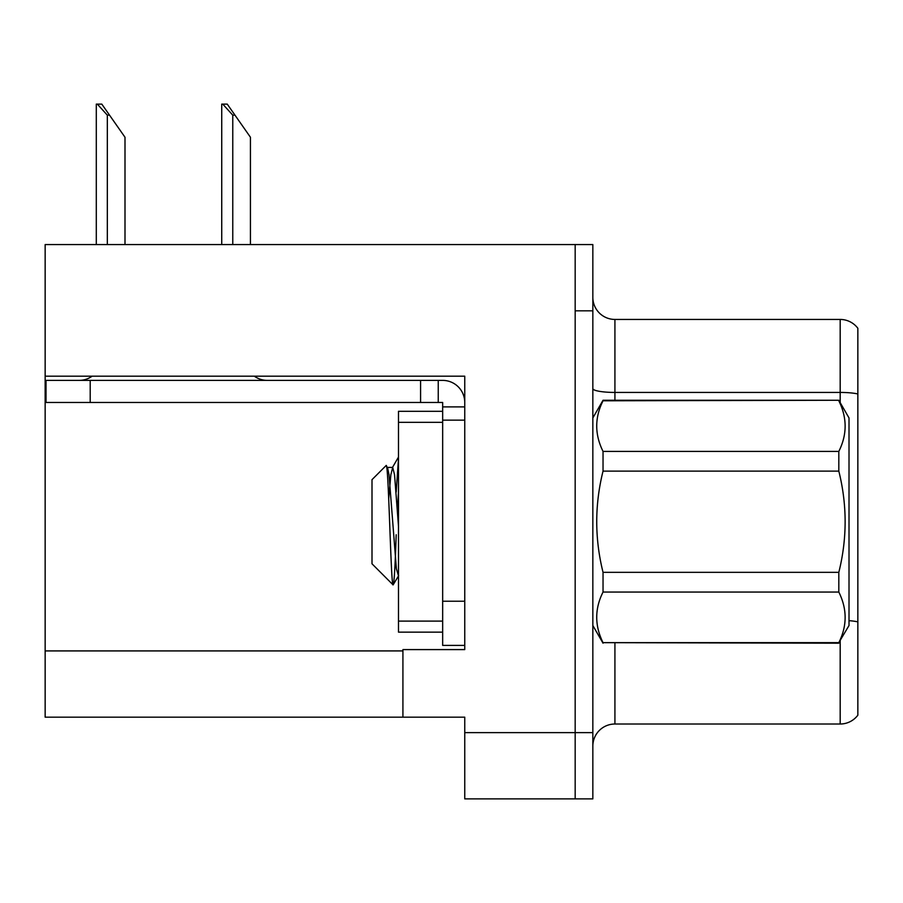 <?xml version="1.0" encoding="UTF-8"?>
<svg xmlns="http://www.w3.org/2000/svg" width="903" height="903" viewBox="0 0 903 903"><rect width="100%" height="100%" fill="white"/><g stroke="black" fill="none" stroke-linecap="round" stroke-linejoin="round"><path stroke-width="1.35" d="M464.752 376.19L464.752 649.596L402.919 649.596L402.919 717.174L464.752 717.174L464.752 798.884L575.177 798.884L575.177 732.638L575.177 798.884L592.842 798.884L592.842 732.638L575.177 732.638L575.177 244.566L45.15 244.566L45.15 376.19L464.752 376.19M45.15 376.19L45.15 717.174L402.919 717.174M592.842 746.104A22.09 22.09 0 0 1 614.92 724.014L840.185 724.014L840.185 640.825M575.177 244.566L592.842 244.566L592.842 310.824L575.177 310.824L575.177 732.638L464.752 732.638M857.85 328.274A22.09 22.09 0 0 0 840.185 319.436A22.09 22.09 0 0 1 857.85 328.274L857.85 715.187A22.09 22.09 0 0 1 840.185 724.014M592.842 310.824L592.842 732.638M857.85 393.968A22.09 3.838 180 0 0 840.185 392.433L840.185 319.436L614.92 319.436A22.09 22.09 0 0 1 592.842 297.347A22.09 22.09 0 0 0 614.92 319.436L614.92 400.266M857.85 395.503L857.85 621.874A22.09 3.838 180 0 0 849.012 620.666M222.759 104.116L227.24 104.116L234.972 115.155L232.771 115.155L222.759 104.116L221.732 104.116L221.732 244.566M250.436 244.566L250.436 137.245L234.972 115.155M97.321 104.116L101.802 104.116L109.534 115.155L107.333 115.155L97.321 104.116L96.294 104.116L96.294 244.566M124.998 244.566L124.998 137.245L109.534 115.155M92.106 376.19A22.09 22.09 0 0 1 79.159 380.389M254.364 376.19A22.09 22.09 0 0 0 267.322 380.389M464.752 406.892L442.662 406.892L442.662 402.478L46.03 402.478L46.03 380.389L442.662 380.389A22.09 22.09 0 0 1 464.752 402.49M442.662 645.397L464.752 645.397L442.662 645.397L442.662 406.892M438.248 402.478L438.248 380.389M464.752 420.143L442.662 420.143L442.662 411.305L398.494 411.305L398.494 632.145L442.662 632.145M420.584 402.478L420.584 380.389M592.842 417.931L603.035 400.266L838.819 400.266L849.012 417.931L849.012 625.519L838.819 642.654C847.228 625.881 847.228 609.017 838.819 592.052L603.035 592.052C594.625 608.825 594.625 625.7 603.035 642.654L838.819 643.196M838.819 400.266L603.035 400.797C594.625 417.57 594.625 434.445 603.035 451.398L603.035 471.129C594.637 504.845 594.637 538.572 603.035 572.333L603.035 592.052M603.035 451.398L838.819 451.398C847.228 434.625 847.228 417.762 838.819 400.797M838.819 451.398L838.819 471.129L603.035 471.129M603.035 572.333L838.819 572.333C847.228 538.572 847.228 504.845 838.819 471.129M838.819 572.333L838.819 592.052M592.842 625.519L603.035 643.196M398.494 458.532L396.18 492.033M398.494 491.514L397.455 509.54M398.494 575.877L396.383 568.755L389.024 474.707L387.601 467.799L386.1 465.553L372.002 479.662L372.002 563.799L393.098 584.896L398.652 575.662M386.1 465.553C388.572 460.586 390.909 587.424 393.098 584.896C394.126 583.62 395.153 566.903 396.18 534.757M603.035 642.654L838.819 642.654M387.601 467.799L386.823 467.675M398.494 526.314L394.543 474.707L392.703 467.427L390.864 474.707L388.708 498.625M45.15 650.916L402.919 650.916M614.92 643.196L614.92 724.014M840.185 402.636L840.185 392.433L614.92 392.433A22.09 3.838 0 0 1 592.842 388.595M232.771 244.566L232.771 115.155M107.333 244.566L107.333 115.155M464.752 601.229L442.662 601.229M90.198 402.478L90.198 380.389M398.494 621.106L442.662 621.106M398.494 422.344L442.662 422.344M387.184 467.427L392.703 467.427M392.274 467.799L398.494 457.076"/></g></svg>
